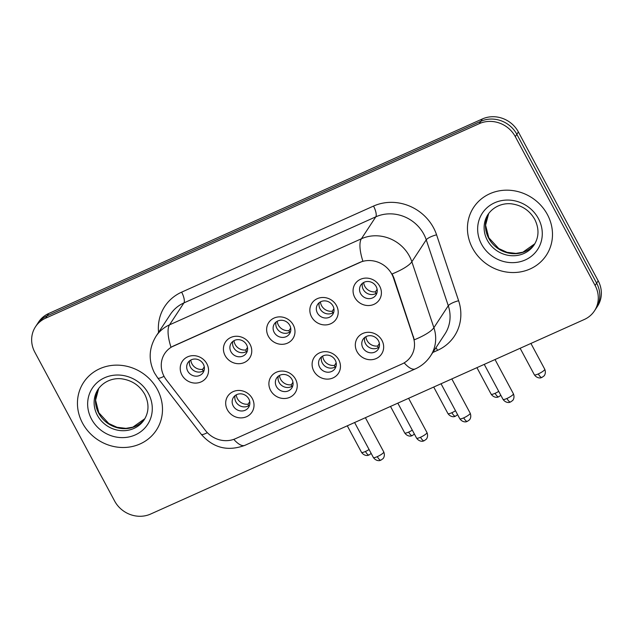 <?xml version="1.0" encoding="UTF-8"?>
<svg xmlns="http://www.w3.org/2000/svg" width="633" height="633" viewBox="0 0 633 633"><rect width="100%" height="100%" fill="white"/><g stroke="black" fill="none" stroke-linecap="round" stroke-linejoin="round"><path stroke-width="0.95" d="M295.54 379.183A14.504 13.38 33.3 0 1 289.787 397.318A14.504 13.38 33.3 0 1 270.584 390.379A14.504 13.38 33.3 0 1 276.344 372.251A14.504 13.38 33.3 0 1 295.54 379.183M276.415 386.526A9.068 8.364 -146.7 0 0 283.995 391.566A9.068 8.364 -146.7 0 0 291.797 388.005A9.068 8.364 -146.7 0 0 292.019 379.531A9.068 8.364 -146.7 0 0 284.439 374.491A9.068 8.364 -146.7 0 0 276.637 378.051A9.068 8.364 -146.7 0 0 276.415 386.526M338.758 359.797A14.504 13.38 33.3 0 1 332.998 377.933A14.504 13.38 33.3 0 1 313.794 370.993A14.504 13.38 33.3 0 1 319.554 352.866A14.504 13.38 33.3 0 1 338.758 359.797M319.625 367.14A9.068 8.364 -146.7 0 0 327.206 372.18A9.068 8.364 -146.7 0 0 335.007 368.62A9.068 8.364 -146.7 0 0 335.229 360.145A9.068 8.364 -146.7 0 0 327.649 355.105A9.068 8.364 -146.7 0 0 319.847 358.666A9.068 8.364 -146.7 0 0 319.625 367.14M381.968 340.412A14.504 13.38 33.3 0 1 376.208 358.547A14.504 13.38 33.3 0 1 357.004 351.608A14.504 13.38 33.3 0 1 362.764 333.48A14.504 13.38 33.3 0 1 381.968 340.412M362.836 347.754A9.068 8.364 -146.7 0 0 370.416 352.795A9.068 8.364 -146.7 0 0 378.218 349.234A9.068 8.364 -146.7 0 0 378.439 340.76A9.068 8.364 -146.7 0 0 370.867 335.719A9.068 8.364 -146.7 0 0 363.065 339.28A9.068 8.364 -146.7 0 0 362.836 347.754M252.33 398.568A14.504 13.38 33.3 0 1 246.569 416.704A14.504 13.38 33.3 0 1 227.374 409.765A14.504 13.38 33.3 0 1 233.134 391.637A14.504 13.38 33.3 0 1 252.33 398.568M233.205 405.911A9.068 8.364 -146.7 0 0 240.777 410.952A9.068 8.364 -146.7 0 0 248.579 407.391A9.068 8.364 -146.7 0 0 248.801 398.917A9.068 8.364 -146.7 0 0 241.228 393.876A9.068 8.364 -146.7 0 0 233.427 397.437A9.068 8.364 -146.7 0 0 233.205 405.911M250.075 344.384A14.504 13.38 33.3 0 1 244.322 362.511A14.504 13.38 33.3 0 1 225.119 355.58A14.504 13.38 33.3 0 1 230.879 337.444A14.504 13.38 33.3 0 1 250.075 344.384M230.95 351.726A9.068 8.364 -146.7 0 0 238.53 356.759A9.068 8.364 -146.7 0 0 246.332 353.198A9.068 8.364 -146.7 0 0 246.554 344.724A9.068 8.364 -146.7 0 0 238.973 339.684A9.068 8.364 -146.7 0 0 231.172 343.252A9.068 8.364 -146.7 0 0 230.95 351.726M293.293 324.99A14.504 13.38 33.3 0 1 287.532 343.126A14.504 13.38 33.3 0 1 268.329 336.194A14.504 13.38 33.3 0 1 274.089 318.059A14.504 13.38 33.3 0 1 293.293 324.99M274.16 332.341A9.068 8.364 -146.7 0 0 281.74 337.373A9.068 8.364 -146.7 0 0 289.542 333.813A9.068 8.364 -146.7 0 0 289.764 325.338A9.068 8.364 -146.7 0 0 282.183 320.298A9.068 8.364 -146.7 0 0 274.382 323.867A9.068 8.364 -146.7 0 0 274.16 332.341M336.503 305.604A14.504 13.38 33.3 0 1 330.743 323.74A14.504 13.38 33.3 0 1 311.539 316.809A14.504 13.38 33.3 0 1 317.299 298.673A14.504 13.38 33.3 0 1 336.503 305.604M317.37 312.955A9.068 8.364 -146.7 0 0 324.951 317.988A9.068 8.364 -146.7 0 0 332.752 314.427A9.068 8.364 -146.7 0 0 332.974 305.953A9.068 8.364 -146.7 0 0 325.402 300.912A9.068 8.364 -146.7 0 0 317.6 304.481A9.068 8.364 -146.7 0 0 317.37 312.955M379.713 286.219A14.504 13.38 33.3 0 1 373.953 304.354A14.504 13.38 33.3 0 1 354.757 297.423A14.504 13.38 33.3 0 1 360.517 279.288A14.504 13.38 33.3 0 1 379.713 286.219M360.588 293.57A9.068 8.364 -146.7 0 0 368.161 298.602A9.068 8.364 -146.7 0 0 375.962 295.041A9.068 8.364 -146.7 0 0 376.184 286.567A9.068 8.364 -146.7 0 0 368.612 281.527A9.068 8.364 -146.7 0 0 360.81 285.095A9.068 8.364 -146.7 0 0 360.588 293.57M206.864 363.769A14.504 13.38 33.3 0 1 201.104 381.897A14.504 13.38 33.3 0 1 181.908 374.965A14.504 13.38 33.3 0 1 187.669 356.83A14.504 13.38 33.3 0 1 206.864 363.769M187.74 371.112A9.068 8.364 -146.7 0 0 195.312 376.144A9.068 8.364 -146.7 0 0 203.114 372.584A9.068 8.364 -146.7 0 0 203.335 364.11A9.068 8.364 -146.7 0 0 195.763 359.069A9.068 8.364 -146.7 0 0 187.961 362.638A9.068 8.364 -146.7 0 0 187.74 371.112M292.802 385.734A9.068 8.364 33.3 0 1 279.106 382.435A9.068 8.364 33.3 0 1 278.314 376.224M336.02 366.349A9.068 8.364 33.3 0 1 322.316 363.049A9.068 8.364 33.3 0 1 321.524 356.838M379.23 346.963A9.068 8.364 33.3 0 1 365.526 343.664A9.068 8.364 33.3 0 1 364.735 337.452M249.592 405.12A9.068 8.364 33.3 0 1 235.887 401.82A9.068 8.364 33.3 0 1 235.104 395.609M247.337 350.935A9.068 8.364 33.3 0 1 233.64 347.628A9.068 8.364 33.3 0 1 232.849 341.424M290.555 331.55A9.068 8.364 33.3 0 1 276.85 328.242A9.068 8.364 33.3 0 1 276.059 322.039M333.765 312.164A9.068 8.364 33.3 0 1 320.061 308.857A9.068 8.364 33.3 0 1 319.269 302.653M376.975 292.778A9.068 8.364 33.3 0 1 363.271 289.471A9.068 8.364 33.3 0 1 362.487 283.26M204.127 370.321A9.068 8.364 33.3 0 1 190.422 367.013A9.068 8.364 33.3 0 1 189.639 360.81M166.408 379.966A24.473 22.582 33.3 0 1 164.113 376.429A24.473 22.582 33.3 0 1 164.715 353.554A24.473 22.582 33.3 0 1 173.838 345.832L359.473 262.553A24.473 22.582 33.3 0 1 393.528 278.069L413.302 337.231A24.473 22.582 33.3 0 1 411.054 356.292A24.473 22.582 33.3 0 1 401.931 364.015L235.547 438.653A24.473 22.582 33.3 0 1 205.44 430.48L166.408 379.966M82.527 423.113A43.511 40.14 -146.7 0 0 118.893 447.302A43.511 40.14 -146.7 0 0 156.343 430.195A43.511 40.14 -146.7 0 0 157.403 389.524A43.511 40.14 -146.7 0 0 121.038 365.336A43.511 40.14 -146.7 0 0 83.588 382.443A43.511 40.14 -146.7 0 0 82.527 423.113A43.511 40.14 -146.7 0 0 118.893 447.302A43.511 40.14 -146.7 0 0 156.343 430.195A43.511 40.14 -146.7 0 0 157.403 389.524A43.511 40.14 -146.7 0 0 121.038 365.336A43.511 40.14 -146.7 0 0 83.588 382.443A43.511 40.14 -146.7 0 0 82.527 423.113M472.527 248.152A43.511 40.14 -146.7 0 0 508.892 272.34A43.511 40.14 -146.7 0 0 546.342 255.234A43.511 40.14 -146.7 0 0 547.403 214.563A43.511 40.14 -146.7 0 0 511.037 190.375A43.511 40.14 -146.7 0 0 473.587 207.482A43.511 40.14 -146.7 0 0 472.527 248.152A43.511 40.14 -146.7 0 0 508.892 272.34A43.511 40.14 -146.7 0 0 546.342 255.234A43.511 40.14 -146.7 0 0 547.403 214.563A43.511 40.14 -146.7 0 0 511.037 190.375A43.511 40.14 -146.7 0 0 473.587 207.482A43.511 40.14 -146.7 0 0 472.527 248.152M170.997 347.232L362.875 261.152A31.729 10.547 -114.2 0 1 361.403 238.768A36.255 33.454 33.3 0 1 409.409 256.104A36.255 33.454 33.3 0 1 411.854 261.761L433.89 327.68A36.255 33.454 33.3 0 1 430.559 355.92L444.952 333.987A36.255 33.454 -146.7 0 0 448.283 305.747L426.246 239.828A36.255 33.454 -146.7 0 0 423.801 234.17A36.255 33.454 -146.7 0 0 375.804 216.834L183.918 302.914A36.255 33.454 -146.7 0 0 170.412 314.356L156.011 336.289A36.255 33.454 33.3 0 1 169.525 324.848A31.729 10.547 65.8 0 0 170.997 347.232M594.442 310.906L597.512 306.23A27.195 25.091 -146.7 0 0 598.177 280.807L518.372 131.957L516.837 134.299A27.195 25.091 -146.7 0 0 480.835 121.299L47.151 315.851A27.195 25.091 -146.7 0 0 37.023 324.436A27.195 25.091 -146.7 0 1 47.151 315.851L480.835 121.299A27.195 25.091 -146.7 0 1 516.837 134.299L596.642 283.149L516.837 134.299L515.302 136.641A27.195 25.091 -146.7 0 0 479.3 123.633L45.616 318.193A27.195 25.091 -146.7 0 0 35.488 326.77A27.195 25.091 -146.7 0 0 34.823 352.193L114.628 501.043A27.195 25.091 -146.7 0 0 150.63 514.043L584.314 319.483A27.195 25.091 -146.7 0 0 594.442 310.906A27.195 25.091 -146.7 0 0 595.107 285.483L515.302 136.641M595.977 308.564A27.195 25.091 -146.7 0 0 596.642 283.149A27.195 25.091 -146.7 0 1 595.977 308.564M158.567 332.404A45.323 41.81 33.3 0 1 181.639 292.153L373.517 206.073A45.323 41.81 33.3 0 1 433.526 227.753A45.323 41.81 33.3 0 1 436.58 234.819A9.068 2.271 161.5 0 0 426.246 239.828L411.854 261.761A31.729 7.952 -18.5 0 1 392.128 273.947L393.805 277.65L414.33 339.802A31.729 7.952 -18.5 0 0 433.89 327.68L448.283 305.747A9.068 2.271 161.5 0 1 458.616 300.738A45.323 41.81 33.3 0 1 437.561 350.334L432.83 352.462M518.372 131.957A27.195 25.091 -146.7 0 0 482.37 118.957L48.686 313.517A27.195 25.091 -146.7 0 0 38.558 322.094L35.488 326.77M190.81 360.035A9.97 9.202 -146.7 0 0 191.949 363.856A9.97 9.202 -146.7 0 0 202.631 369.348L204.277 366.839M203.011 371.057L202.631 369.348M236.275 394.842A9.97 9.202 -146.7 0 0 237.415 398.663A9.97 9.202 -146.7 0 0 248.096 404.155L249.742 401.646M248.476 405.864L248.096 404.155M234.028 340.649A9.97 9.202 -146.7 0 0 235.159 344.471A9.97 9.202 -146.7 0 0 245.849 349.962L247.487 347.454M246.221 351.671L245.849 349.962M277.238 321.263A9.97 9.202 -146.7 0 0 278.37 325.085A9.97 9.202 -146.7 0 0 289.059 330.576L290.705 328.068M289.431 332.285L289.059 330.576M320.448 301.878A9.97 9.202 -146.7 0 0 321.588 305.699A9.97 9.202 -146.7 0 0 332.27 311.191L333.915 308.682M332.649 312.9L332.27 311.191M363.659 282.492A9.97 9.202 -146.7 0 0 364.798 286.314A9.97 9.202 -146.7 0 0 375.48 291.805L377.126 289.297M375.86 293.514L375.48 291.805M279.493 375.456A9.97 9.202 -146.7 0 0 280.625 379.278A9.97 9.202 -146.7 0 0 291.315 384.769L292.952 382.261M291.686 386.478L291.315 384.769M322.703 356.07A9.97 9.202 -146.7 0 0 323.835 359.892A9.97 9.202 -146.7 0 0 334.525 365.383L336.17 362.875M334.897 367.093L334.525 365.383M365.914 336.685A9.97 9.202 -146.7 0 0 367.053 340.499A9.97 9.202 -146.7 0 0 377.735 345.998L379.381 343.49M378.115 347.707L377.735 345.998M393.528 278.069L393.805 277.65M413.302 337.231L413.578 336.803M373.517 206.073A9.068 3.015 -114.2 0 1 375.804 216.834L361.403 238.768L169.525 324.848L183.918 302.914A9.068 3.015 -114.2 0 0 181.639 292.153M156.011 336.289C148.802 348.261 148.288 360.478 154.468 372.924L157.744 377.988A31.729 4.289 -37.7 0 0 164.042 376.295M404.171 362.851A31.729 10.547 65.8 0 0 415.327 368.889C421.633 366.016 426.713 361.696 430.559 355.92M415.327 368.889L244.908 445.339A31.729 10.547 -114.2 0 1 233.791 439.357M244.908 445.339C227.761 451.669 213.202 447.982 201.239 434.278A31.729 4.289 -37.7 0 0 207.347 432.687M436.58 234.819L458.616 300.738M479.3 123.633L482.37 118.957M45.616 318.193L48.686 313.517M595.107 285.483L598.177 280.807M435.931 347.723A9.068 3.015 -114.2 0 1 437.561 350.334M365.463 451.471A5.895 1.155 151.8 0 1 361.522 452.358C364.537 456.607 368.691 455.317 368.113 455.293L369.126 454.945A5.895 1.962 -114.2 0 1 365.463 451.471A5.895 1.155 151.8 0 0 369.086 449.517M377.315 456.63A5.895 1.155 151.8 0 1 373.375 457.517C376.398 461.766 380.552 460.484 379.966 460.46L380.979 460.112A5.895 1.962 -114.2 0 1 377.315 456.63A5.895 1.155 151.8 0 0 383.756 451.946L365.391 417.701M408.673 432.086A5.895 1.155 151.8 0 1 404.732 432.972C407.755 437.221 411.909 435.931 411.323 435.908L412.336 435.559A5.895 1.962 -114.2 0 1 408.673 432.086A5.895 1.155 151.8 0 0 412.297 430.131M451.891 412.7A5.895 1.155 151.8 0 1 447.942 413.578C450.965 417.827 455.119 416.546 454.534 416.522L455.546 416.174A5.895 1.962 -114.2 0 1 451.891 412.7A5.895 1.155 151.8 0 0 455.507 410.746M495.101 393.315A5.895 1.155 151.8 0 1 491.153 394.193C494.175 398.442 498.329 397.16 497.744 397.136L498.757 396.788A5.895 1.962 -114.2 0 1 495.101 393.315A5.895 1.155 151.8 0 0 498.725 391.36M538.311 373.929A5.895 1.155 151.8 0 1 534.371 374.807C537.385 379.056 541.539 377.774 540.962 377.751L541.975 377.403A5.895 1.962 -114.2 0 1 538.311 373.929A5.895 1.155 151.8 0 0 544.752 369.245L530.921 343.442M420.534 437.245A5.895 1.155 151.8 0 1 416.585 438.131C419.608 442.38 423.762 441.098 423.176 441.074L424.189 440.726A5.895 1.962 -114.2 0 1 420.534 437.245A5.895 1.155 151.8 0 0 426.974 432.561L408.609 398.315M463.744 417.859A5.895 1.155 151.8 0 1 459.795 418.745C462.818 422.994 466.972 421.713 466.386 421.689L467.399 421.341A5.895 1.962 -114.2 0 1 463.744 417.859A5.895 1.155 151.8 0 0 470.184 413.175L451.82 378.922M506.954 398.474A5.895 1.155 151.8 0 1 503.013 399.36C506.028 403.609 510.182 402.327 509.605 402.303L510.617 401.955A5.895 1.962 -114.2 0 1 506.954 398.474A5.895 1.155 151.8 0 0 513.395 393.789L495.03 359.536M98.708 388.409A27.63 25.486 -146.7 0 0 98.685 413.183A27.63 25.486 -146.7 0 0 144.854 418.698M97.34 415.232A27.63 25.486 -146.7 0 0 120.436 430.59A27.63 25.486 -146.7 0 0 144.213 419.726C149.04 411.972 149.23 403.514 144.775 394.367C139.869 385.814 132.519 380.686 122.731 378.993C115.586 377.632 104.611 379.879 98.02 389.406A27.63 25.486 -146.7 0 0 97.34 415.232M148.423 393.552A33.066 30.503 -146.7 0 0 104.643 377.743A33.066 30.503 -146.7 0 0 91.508 419.086A33.066 30.503 -146.7 0 0 135.288 434.903A33.066 30.503 -146.7 0 0 148.423 393.552M534.861 243.721L522.834 252.211L515.919 253.398L507.025 252.322L498.749 248.54L488.795 237.755L485.582 225.182L488.716 213.44A27.63 25.486 -146.7 0 0 488.684 238.222A27.63 25.486 -146.7 0 0 534.853 243.737M487.339 240.271A27.63 25.486 -146.7 0 0 510.435 255.629A27.63 25.486 -146.7 0 0 534.212 244.765C539.039 237.011 539.229 228.553 534.774 219.406C529.868 210.844 522.518 205.725 512.73 204.032C505.585 202.671 494.61 204.918 488.019 214.445A27.63 25.486 -146.7 0 0 487.339 240.271M538.422 218.591A33.066 30.503 -146.7 0 0 494.642 202.782A33.066 30.503 -146.7 0 0 481.507 244.124A33.066 30.503 -146.7 0 0 525.287 259.934A33.066 30.503 -146.7 0 0 538.422 218.591M157.744 377.988L201.239 434.278M361.522 452.358L347.288 425.819M371.175 453.418L369.126 454.945M373.375 457.517L354.615 422.535M383.756 451.946C385.521 456.409 382.751 459.083 382.902 458.727L380.979 460.112M404.732 432.972L390.506 406.433M414.386 434.032L412.336 435.559M447.942 413.578L433.716 387.048M457.596 414.647L455.546 416.174M491.153 394.193L476.926 367.662M500.814 395.261L498.757 396.788M534.371 374.807L520.136 348.277M544.752 369.245C546.516 373.699 543.747 376.382 543.889 376.018L541.975 377.403M416.585 438.131L397.825 403.15M426.974 432.561C428.739 437.023 425.962 439.698 426.112 439.342L424.189 440.726M459.795 418.745L441.043 383.764M470.184 413.175C471.949 417.638 469.172 420.312 469.322 419.956L467.399 421.341M503.013 399.36L484.253 364.379M513.395 393.789C515.159 398.252 512.39 400.926 512.532 400.57L510.617 401.955M98.716 388.401L95.583 400.151L98.795 412.716L108.749 423.501L117.026 427.283L125.92 428.359L132.835 427.172L144.862 418.682"/></g></svg>
